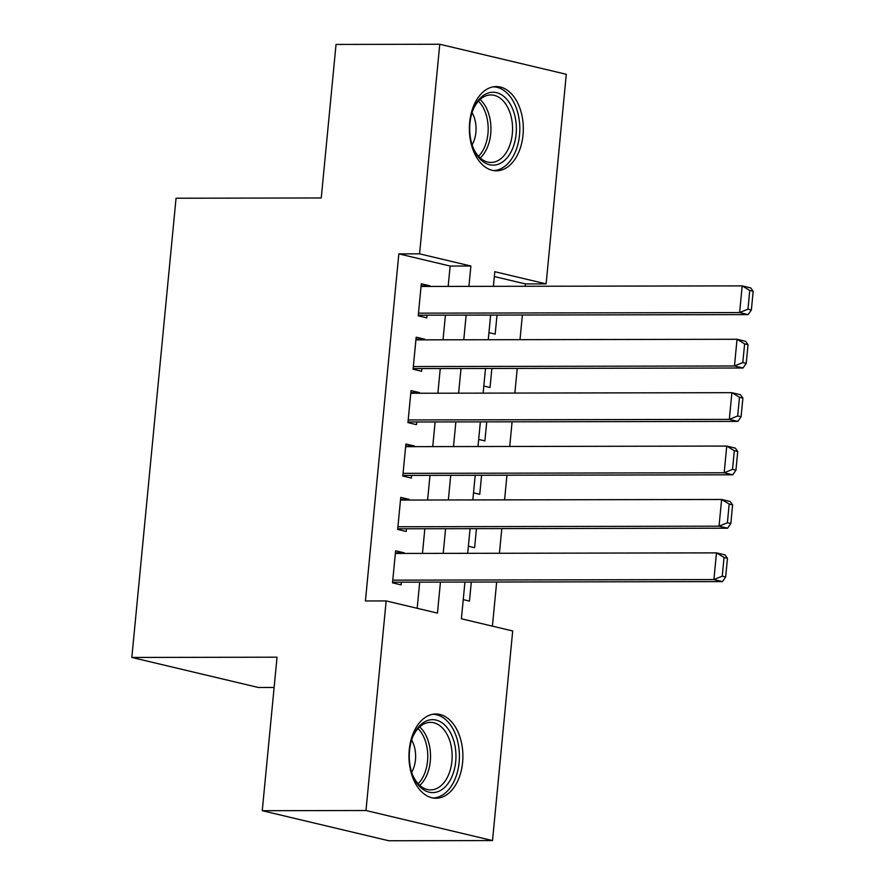 <?xml version="1.0" encoding="UTF-8"?>
<svg xmlns="http://www.w3.org/2000/svg" width="885" height="885" viewBox="0 0 885 885"><rect width="100%" height="100%" fill="white"/><g stroke="black" fill="none" stroke-linecap="round" stroke-linejoin="round"><path stroke-width="1.33" d="M409.257 749.783A42.126 26.97 -90.1 0 1 435.851 713.996A42.126 26.97 -90.1 0 1 462.601 762.45A42.126 26.97 -90.1 0 1 436.006 798.248A42.126 26.97 -90.1 0 1 409.257 749.783M469.669 122.351A42.126 26.97 -90.1 0 1 496.264 86.564A42.126 26.97 -90.1 0 1 523.024 135.018A42.126 26.97 -90.1 0 1 496.419 170.816A42.126 26.97 -90.1 0 1 469.669 122.351M274.118 687.468L258.365 687.49L131.832 657.455L176.049 198.229L321.255 197.963L336.034 44.438L439.756 44.25L566.3 74.296L546.111 283.886L494.815 271.706L493.41 286.331M525.148 286.275L525.369 283.919L546.111 283.886M492.414 626.16L496.673 582.009M499.439 553.269L501.806 528.611M504.583 499.87L506.95 475.212M509.716 446.471L512.094 421.813M514.86 393.073L517.238 368.414M520.004 339.674L522.371 315.016M464.935 582.064L461.395 618.792L512.692 630.972L492.514 840.562L365.981 810.516L386.159 600.926L437.455 613.106L440.442 582.109M365.981 810.516L262.259 810.704L388.792 840.75L492.514 840.562M404.091 553.435L404.157 552.815L395.606 550.791L392.52 582.828L401.071 584.852L401.325 582.186M409.235 500.036L409.301 499.417L400.75 497.392L397.664 529.429L406.215 531.454L406.469 528.788M414.379 446.637L414.434 446.018L405.894 443.993L402.808 476.03L411.359 478.055L411.613 475.389M419.523 393.239L419.578 392.619L411.027 390.595L407.952 422.632L416.492 424.656L416.758 421.99M424.667 339.84L424.723 339.22L416.171 337.196L413.085 369.233L421.636 371.257L421.891 368.591M488.951 332.627L495.18 334.099L497.016 315.06M483.807 386.026L490.036 387.497L491.872 368.459M478.663 439.425L484.891 440.896L486.728 421.857M473.53 492.823L479.747 494.295L481.584 475.256M468.386 546.222L474.614 547.693L476.44 528.655M525.369 283.919L494.35 276.551M463.242 599.621L469.47 601.092L471.307 582.053M448.175 286.408L450.133 266.053L398.836 253.873L365.416 600.97L386.159 600.926M417.178 608.294L419.7 582.153M422.466 553.402L424.833 528.754M427.61 500.003L429.977 475.356M432.743 446.604L435.121 421.957M437.887 393.205L440.265 368.558M443.031 339.807L445.409 315.16M429.8 286.452L429.867 285.822L421.315 283.797L418.229 315.834L426.78 317.859L427.035 315.193M262.259 810.704L277.038 657.19L131.832 657.455M398.836 253.873L419.578 253.84L439.756 44.25M468.917 286.375L470.875 266.02L419.578 253.84M443.208 553.368L445.586 528.71M448.352 499.97L450.719 475.311M453.496 446.571L455.863 421.913M458.629 393.172L461.008 368.514M463.773 339.774L466.152 315.126M490.644 315.071L488.266 339.729M485.5 368.47L483.122 393.128M480.356 421.868L477.988 446.527M475.212 475.267L472.844 499.925M470.079 528.666L467.7 553.324M450.133 266.053L470.875 266.02M421.116 285.844L429.867 285.822M415.972 339.243L424.723 339.22M410.839 392.63L419.578 392.619M405.695 446.029L414.434 446.018M400.551 499.428L409.301 499.417M395.407 552.826L404.157 552.815M421.061 286.463L742.183 285.877L750.734 287.913L753.168 291.298L749.75 290.479L747.958 309.175L751.376 309.982L753.168 291.298M418.295 315.204L748.157 314.606L739.606 312.582L742.183 285.877L749.75 290.479M418.483 313.157L739.606 312.582L747.958 309.175M748.157 314.606L751.376 309.982M469.935 123.214A36.462 23.342 -90.1 0 1 473.53 108.589A36.462 23.342 -90.1 0 1 501.375 94.673A36.462 23.342 -90.1 0 1 516.11 134.177A36.462 23.342 -90.1 0 1 498.111 164.289A36.462 23.342 -90.1 0 1 473.608 148.868A36.462 23.342 -90.1 0 1 469.935 123.214M473.287 148.105A33.763 21.616 89.9 0 0 491.009 162.453A33.763 21.616 89.9 0 0 512.327 133.779A33.763 21.616 89.9 0 0 490.887 94.938A33.763 21.616 89.9 0 0 473.209 109.353M472.114 144.841A24.039 15.388 89.9 0 0 475.887 132.363A24.039 15.388 89.9 0 0 472.059 112.627M493.354 170.551A41.861 26.804 89.9 0 0 519.528 134.985A41.861 26.804 89.9 0 0 493.21 86.841M424.07 722.171A36.462 23.342 -90.1 0 1 454.337 742.847A36.462 23.342 -90.1 0 1 441.15 790.084A36.462 23.342 -90.1 0 1 413.184 776.3A36.462 23.342 -90.1 0 1 413.118 736.021A36.462 23.342 -90.1 0 1 424.07 722.171M412.875 775.537A33.763 21.616 89.9 0 0 430.597 789.885A33.763 21.616 89.9 0 0 438.44 787.573A33.763 21.616 89.9 0 0 451.77 749.861A33.763 21.616 89.9 0 0 430.475 722.37A33.763 21.616 89.9 0 0 422.632 724.693A33.763 21.616 89.9 0 0 412.797 736.785M411.702 772.273A24.039 15.388 89.9 0 0 411.636 740.059M432.942 797.982A41.861 26.804 89.9 0 0 442.411 795.117A41.861 26.804 89.9 0 0 458.961 748.544A41.861 26.804 89.9 0 0 432.798 714.272M415.917 339.862L737.039 339.276L745.59 341.311L748.035 344.696L744.617 343.878L742.814 362.573L746.232 363.381L748.035 344.696M413.151 368.602L743.013 368.005L734.473 365.981L737.039 339.276L744.617 343.878M413.35 366.556L734.473 365.981L742.814 362.573M743.013 368.005L746.232 363.381M410.773 393.261L731.895 392.674L740.446 394.71L742.891 398.095L739.473 397.276L737.67 415.972L741.088 416.78L742.891 398.095M408.007 422.001L737.88 421.404L729.328 419.379L731.895 392.674L739.473 397.276M408.206 419.955L729.328 419.379L737.67 415.972M737.88 421.404L741.088 416.78M405.629 446.659L726.751 446.073L735.302 448.109L737.747 451.494L734.329 450.675L732.526 469.371L735.944 470.178L737.747 451.494M402.863 475.4L732.736 474.802L724.184 472.778L726.751 446.073L734.329 450.675M403.062 473.353L724.184 472.778L732.526 469.371M732.736 474.802L735.944 470.178M400.496 500.058L721.618 499.472L730.169 501.507L732.603 504.892L729.185 504.074L727.393 522.769L730.811 523.577L732.603 504.892M397.719 528.799L727.592 528.201L719.04 526.177L721.618 499.472L729.185 504.074M397.918 526.752L719.04 526.177L727.393 522.769M727.592 528.201L730.811 523.577M395.352 553.457L716.474 552.871L725.025 554.906L727.47 558.291L724.041 557.473L722.248 576.168L725.667 576.976L727.47 558.291M392.586 582.197L722.448 581.6L713.896 579.575L716.474 552.871L724.041 557.473M392.774 580.151L713.896 579.575L722.248 576.168M722.448 581.6L725.667 576.976M480.09 99.485A33.763 21.616 -90.1 0 1 490.71 133.812A33.763 21.616 -90.1 0 1 480.201 157.95M478.531 156.291A32.645 20.908 89.9 0 0 487.956 133.646A32.645 20.908 89.9 0 0 478.431 101.155M419.678 726.917A33.763 21.616 -90.1 0 1 419.778 785.382M418.118 783.723A32.645 20.908 89.9 0 0 418.019 728.587"/></g></svg>
